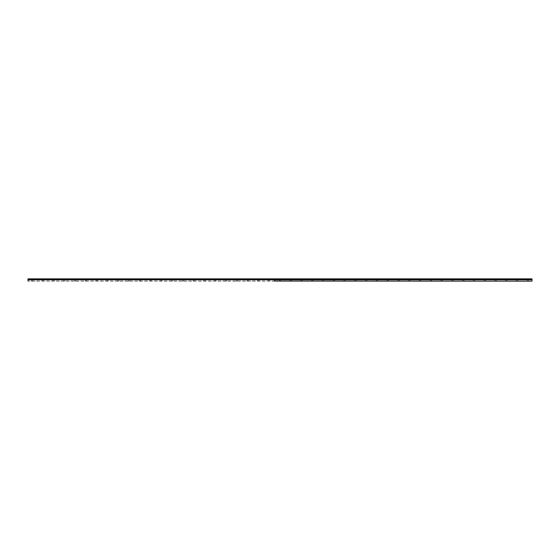 <?xml version="1.0" encoding="UTF-8"?>
<svg xmlns="http://www.w3.org/2000/svg" width="560" height="560" viewBox="0 0 560 560"><rect width="100%" height="100%" fill="white"/><g stroke="black" fill="none" stroke-linecap="round" stroke-linejoin="round"><path stroke-width="0.42" stroke-dasharray="2.8 2.1" d="M32.046 280.07L30.968 280.07L32.046 280.07M32.046 281.148L31.437 281.148L32.046 281.148M527.954 280.07L526.876 280.07L527.954 280.07M527.954 281.148L528.563 281.148L527.954 281.148M517.174 280.07L516.096 280.07L517.174 280.07M517.174 281.148L517.783 281.148L517.174 281.148M506.394 280.07L507.472 280.07L506.394 280.07M506.394 281.148L507.003 281.148L506.394 281.148M495.614 280.07L494.536 280.07L495.614 280.07M495.614 281.148L496.223 281.148L495.614 281.148M484.834 280.07L483.756 280.07L484.834 280.07M484.834 281.148L484.225 281.148L484.834 281.148M474.054 280.07L472.976 280.07L474.054 280.07M474.054 281.148L473.445 281.148L474.054 281.148M463.274 280.07L462.196 280.07L463.274 280.07M463.274 281.148L462.665 281.148L463.274 281.148M452.494 280.07L453.572 280.07L452.494 280.07M452.494 281.148L451.885 281.148L452.494 281.148M441.714 280.07L440.636 280.07L441.714 280.07M441.714 281.148L441.105 281.148L441.714 281.148M430.927 280.07L432.012 280.07L430.927 280.07M430.927 281.148L431.536 281.148L430.927 281.148M420.147 280.07L419.069 280.07L420.147 280.07M420.147 281.148L420.756 281.148L420.147 281.148M409.367 280.07L410.445 280.07L409.367 280.07M409.367 281.148L409.976 281.148L409.367 281.148M398.587 280.07L399.665 280.07L398.587 280.07M398.587 281.148L399.196 281.148L398.587 281.148M387.807 280.07L386.729 280.07L387.807 280.07M387.807 281.148L387.198 281.148L387.807 281.148M377.027 280.07L375.949 280.07L377.027 280.07M377.027 281.148L376.418 281.148L377.027 281.148M366.247 280.07L365.169 280.07L366.247 280.07M366.247 281.148L365.638 281.148L366.247 281.148M355.467 280.07L354.389 280.07L355.467 280.07M355.467 281.148L354.858 281.148L355.467 281.148M344.687 280.07L343.609 280.07L344.687 280.07M344.687 281.148L344.078 281.148L344.687 281.148M333.907 280.07L334.985 280.07L333.907 280.07M333.907 281.148L333.298 281.148L333.907 281.148M323.12 280.07L322.042 280.07L323.12 280.07M323.12 281.148L323.729 281.148L323.12 281.148M312.34 280.07L313.418 280.07L312.34 280.07M312.34 281.148L312.949 281.148L312.34 281.148M301.56 280.07L300.482 280.07L301.56 280.07M301.56 281.148L302.169 281.148L301.56 281.148M290.78 280.07L291.858 280.07L290.78 280.07M290.78 281.148L290.171 281.148L290.78 281.148M280 280.07L278.922 280.07L280 280.07M280 281.148L279.391 281.148L280 281.148M269.22 280.07L268.142 280.07L269.22 280.07M269.22 281.148L268.611 281.148L269.22 281.148M258.44 280.07L259.518 280.07L258.44 280.07M258.44 281.148L257.831 281.148L258.44 281.148M247.66 280.07L246.582 280.07L247.66 280.07M247.66 281.148L247.051 281.148L247.66 281.148M236.88 280.07L237.958 280.07L236.88 280.07M236.88 281.148L236.271 281.148L236.88 281.148M226.093 280.07L225.015 280.07L226.093 280.07M226.093 281.148L226.702 281.148L226.093 281.148M215.313 280.07L216.391 280.07L215.313 280.07M215.313 281.148L215.922 281.148L215.313 281.148M204.533 280.07L203.455 280.07L204.533 280.07M204.533 281.148L205.142 281.148L204.533 281.148M193.753 280.07L192.675 280.07L193.753 280.07M193.753 281.148L194.362 281.148L193.753 281.148M182.973 280.07L184.051 280.07L182.973 280.07M182.973 281.148L182.364 281.148L182.973 281.148M172.193 280.07L171.115 280.07L172.193 280.07M172.193 281.148L171.584 281.148L172.193 281.148M161.413 280.07L160.335 280.07L161.413 280.07M161.413 281.148L160.804 281.148L161.413 281.148M150.633 280.07L149.555 280.07L150.633 280.07M150.633 281.148L150.024 281.148L150.633 281.148M139.853 280.07L140.931 280.07L139.853 280.07M139.853 281.148L139.244 281.148L139.853 281.148M129.073 280.07L127.988 280.07L129.073 280.07M129.073 281.148L128.464 281.148L129.073 281.148M118.286 280.07L119.364 280.07L118.286 280.07M118.286 281.148L118.895 281.148L118.286 281.148M107.506 280.07L106.428 280.07L107.506 280.07M107.506 281.148L108.115 281.148L107.506 281.148M96.726 280.07L95.648 280.07L96.726 280.07M96.726 281.148L97.335 281.148L96.726 281.148M85.946 280.07L84.868 280.07L85.946 280.07M85.946 281.148L85.337 281.148L85.946 281.148M75.166 280.07L76.244 280.07L75.166 280.07M75.166 281.148L75.775 281.148L75.166 281.148M64.386 280.07L63.308 280.07L64.386 280.07M64.386 281.148L63.777 281.148L64.386 281.148M53.606 280.07L54.684 280.07L53.606 280.07M53.606 281.148L52.997 281.148L53.606 281.148M42.826 280.07L41.748 280.07L42.826 280.07M42.826 281.148L42.217 281.148L42.826 281.148M42.826 278.852L41.748 278.852L42.826 278.852M53.606 278.852L54.684 278.852L53.606 278.852M64.386 278.852L63.308 278.852L64.386 278.852M75.166 278.852L76.244 278.852L75.166 278.852M85.946 278.852L84.868 278.852L85.946 278.852M96.726 278.852L95.648 278.852L96.726 278.852M107.506 278.852L106.428 278.852L107.506 278.852M118.286 278.852L119.364 278.852L118.286 278.852M129.073 278.852L127.988 278.852L129.073 278.852M139.853 278.852L140.931 278.852L139.853 278.852M150.633 278.852L149.555 278.852L150.633 278.852M161.413 278.852L160.335 278.852L161.413 278.852M172.193 278.852L171.115 278.852L172.193 278.852M182.973 278.852L184.051 278.852L182.973 278.852M193.753 278.852L192.675 278.852L193.753 278.852M204.533 278.852L203.455 278.852L204.533 278.852M215.313 278.852L216.391 278.852L215.313 278.852M226.093 278.852L225.015 278.852L226.093 278.852M236.88 278.852L237.958 278.852L236.88 278.852M247.66 278.852L246.582 278.852L247.66 278.852M258.44 278.852L259.518 278.852L258.44 278.852M269.22 278.852L268.142 278.852L269.22 278.852M32.046 278.852L30.968 278.852L32.046 278.852M280 278.852L278.922 278.852L280 278.852M290.78 278.852L291.858 278.852L290.78 278.852M301.56 278.852L300.482 278.852L301.56 278.852M312.34 278.852L313.418 278.852L312.34 278.852M323.12 278.852L322.042 278.852L323.12 278.852M333.907 278.852L334.985 278.852L333.907 278.852M344.687 278.852L343.609 278.852L344.687 278.852M355.467 278.852L354.389 278.852L355.467 278.852M366.247 278.852L365.169 278.852L366.247 278.852M377.027 278.852L375.949 278.852L377.027 278.852M387.807 278.852L386.729 278.852L387.807 278.852M398.587 278.852L399.665 278.852L398.587 278.852M409.367 278.852L410.445 278.852L409.367 278.852M420.147 278.852L419.069 278.852L420.147 278.852M430.927 278.852L432.012 278.852L430.927 278.852M441.714 278.852L440.636 278.852L441.714 278.852M452.494 278.852L453.572 278.852L452.494 278.852M463.274 278.852L462.196 278.852L463.274 278.852M474.054 278.852L472.976 278.852L474.054 278.852M484.834 278.852L483.756 278.852L484.834 278.852M495.614 278.852L494.536 278.852L495.614 278.852M506.394 278.852L507.472 278.852L506.394 278.852M517.174 278.852L516.096 278.852L517.174 278.852M527.954 278.852L526.876 278.852L527.954 278.852M532 281.008L532 279.776L274.638 279.776L274.638 281.008L532 281.148L28 281.148L28 279.118L274.61 279.181L28 279.153M274.61 279.181L28 279.118M274.638 281.008L28 281.008M274.638 279.118L532 278.852L274.617 278.894L532 279.153L532 279.776M274.638 279.776L28 279.776M274.582 281.008L274.582 279.776M28 278.936L274.61 278.908M274.61 279.72L274.61 281.064M274.638 278.936L532 278.936M28 279.741L532 279.741M31.437 281.148L31.437 280.07M527.352 281.148L527.352 280.07M516.572 281.148L516.572 280.07M505.792 281.148L505.792 280.07M495.012 281.148L495.012 280.07M484.225 281.148L484.225 280.07M473.445 281.148L473.445 280.07M462.665 281.148L462.665 280.07M451.885 281.148L451.885 280.07M441.105 281.148L441.105 280.07M430.325 281.148L430.325 280.07M419.545 281.148L419.545 280.07M408.765 281.148L408.765 280.07M397.985 281.148L397.985 280.07M387.198 281.148L387.198 280.07M376.418 281.148L376.418 280.07M365.638 281.148L365.638 280.07M354.858 281.148L354.858 280.07M344.078 281.148L344.078 280.07M333.298 281.148L333.298 280.07M322.518 281.148L322.518 280.07M311.738 281.148L311.738 280.07M300.958 281.148L300.958 280.07M290.171 281.148L290.171 280.07M279.391 281.148L279.391 280.07M268.611 281.148L268.611 280.07M257.831 281.148L257.831 280.07M247.051 281.148L247.051 280.07M236.271 281.148L236.271 280.07M225.491 281.148L225.491 280.07M214.711 281.148L214.711 280.07M203.931 281.148L203.931 280.07M193.151 281.148L193.151 280.07M182.364 281.148L182.364 280.07M171.584 281.148L171.584 280.07M160.804 281.148L160.804 280.07M150.024 281.148L150.024 280.07M139.244 281.148L139.244 280.07M128.464 281.148L128.464 280.07M117.684 281.148L117.684 280.07M106.904 281.148L106.904 280.07M96.124 281.148L96.124 280.07M85.337 281.148L85.337 280.07M74.557 281.148L74.557 280.07M63.777 281.148L63.777 280.07M52.997 281.148L52.997 280.07M42.217 281.148L42.217 280.07M41.748 280.07L41.748 278.852M52.528 280.07L52.528 278.852M63.308 280.07L63.308 278.852M74.088 280.07L74.088 278.852M84.868 280.07L84.868 278.852M95.648 280.07L95.648 278.852M106.428 280.07L106.428 278.852M117.208 280.07L117.208 278.852M127.988 280.07L127.988 278.852M138.775 280.07L138.775 278.852M149.555 280.07L149.555 278.852M160.335 280.07L160.335 278.852M171.115 280.07L171.115 278.852M181.895 280.07L181.895 278.852M192.675 280.07L192.675 278.852M203.455 280.07L203.455 278.852M214.235 280.07L214.235 278.852M225.015 280.07L225.015 278.852M235.802 280.07L235.802 278.852M246.582 280.07L246.582 278.852M257.362 280.07L257.362 278.852M268.142 280.07L268.142 278.852M30.968 280.07L30.968 278.852M278.922 280.07L278.922 278.852M289.702 280.07L289.702 278.852M300.482 280.07L300.482 278.852M311.262 280.07L311.262 278.852M322.042 280.07L322.042 278.852M332.829 280.07L332.829 278.852M343.609 280.07L343.609 278.852M354.389 280.07L354.389 278.852M365.169 280.07L365.169 278.852M375.949 280.07L375.949 278.852M386.729 280.07L386.729 278.852M397.509 280.07L397.509 278.852M408.289 280.07L408.289 278.852M419.069 280.07L419.069 278.852M429.849 280.07L429.849 278.852M440.636 280.07L440.636 278.852M451.416 280.07L451.416 278.852M462.196 280.07L462.196 278.852M472.976 280.07L472.976 278.852M483.756 280.07L483.756 278.852M494.536 280.07L494.536 278.852M505.316 280.07L505.316 278.852M516.096 280.07L516.096 278.852M526.876 280.07L526.876 278.852M32.648 281.148L32.648 280.07M528.563 281.148L528.563 280.07M517.783 281.148L517.783 280.07M507.003 281.148L507.003 280.07M496.223 281.148L496.223 280.07M485.443 281.148L485.443 280.07M474.663 281.148L474.663 280.07M463.876 281.148L463.876 280.07M453.096 281.148L453.096 280.07M442.316 281.148L442.316 280.07M431.536 281.148L431.536 280.07M420.756 281.148L420.756 280.07M409.976 281.148L409.976 280.07M399.196 281.148L399.196 280.07M388.416 281.148L388.416 280.07M377.636 281.148L377.636 280.07M366.849 281.148L366.849 280.07M356.069 281.148L356.069 280.07M345.289 281.148L345.289 280.07M334.509 281.148L334.509 280.07M323.729 281.148L323.729 280.07M312.949 281.148L312.949 280.07M302.169 281.148L302.169 280.07M291.389 281.148L291.389 280.07M280.609 281.148L280.609 280.07M269.829 281.148L269.829 280.07M259.042 281.148L259.042 280.07M248.262 281.148L248.262 280.07M237.482 281.148L237.482 280.07M226.702 281.148L226.702 280.07M215.922 281.148L215.922 280.07M205.142 281.148L205.142 280.07M194.362 281.148L194.362 280.07M183.582 281.148L183.582 280.07M172.802 281.148L172.802 280.07M162.015 281.148L162.015 280.07M151.235 281.148L151.235 280.07M140.455 281.148L140.455 280.07M129.675 281.148L129.675 280.07M118.895 281.148L118.895 280.07M108.115 281.148L108.115 280.07M97.335 281.148L97.335 280.07M86.555 281.148L86.555 280.07M75.775 281.148L75.775 280.07M64.988 281.148L64.988 280.07M54.208 281.148L54.208 280.07M43.428 281.148L43.428 280.07M43.904 280.07L43.904 278.852M54.684 280.07L54.684 278.852M65.464 280.07L65.464 278.852M76.244 280.07L76.244 278.852M87.024 280.07L87.024 278.852M97.804 280.07L97.804 278.852M108.584 280.07L108.584 278.852M119.364 280.07L119.364 278.852M130.151 280.07L130.151 278.852M140.931 280.07L140.931 278.852M151.711 280.07L151.711 278.852M162.491 280.07L162.491 278.852M173.271 280.07L173.271 278.852M184.051 280.07L184.051 278.852M194.831 280.07L194.831 278.852M205.611 280.07L205.611 278.852M216.391 280.07L216.391 278.852M227.171 280.07L227.171 278.852M237.958 280.07L237.958 278.852M248.738 280.07L248.738 278.852M259.518 280.07L259.518 278.852M270.298 280.07L270.298 278.852M33.124 280.07L33.124 278.852M281.078 280.07L281.078 278.852M291.858 280.07L291.858 278.852M302.638 280.07L302.638 278.852M313.418 280.07L313.418 278.852M324.198 280.07L324.198 278.852M334.985 280.07L334.985 278.852M345.765 280.07L345.765 278.852M356.545 280.07L356.545 278.852M367.325 280.07L367.325 278.852M378.105 280.07L378.105 278.852M388.885 280.07L388.885 278.852M399.665 280.07L399.665 278.852M410.445 280.07L410.445 278.852M421.225 280.07L421.225 278.852M432.012 280.07L432.012 278.852M442.792 280.07L442.792 278.852M453.572 280.07L453.572 278.852M464.352 280.07L464.352 278.852M475.132 280.07L475.132 278.852M485.912 280.07L485.912 278.852M496.692 280.07L496.692 278.852M507.472 280.07L507.472 278.852M518.252 280.07L518.252 278.852M529.032 280.07L529.032 278.852"/><path stroke-width="0.84" d="M274.638 279.118L28 278.852L532 278.852L274.61 279.181L532 279.153L532 279.741L274.582 279.776L274.61 281.064L532 281.148L274.582 281.008M28 279.118L28 281.008M274.638 281.008L274.638 279.776L532 279.741M532 279.776L532 281.008M274.582 278.936L28 278.936M274.61 281.064L274.61 279.72M28 279.741L274.638 279.776M274.582 279.118L28 279.153M532 278.936L274.638 278.936M28 279.776L274.582 279.776"/></g></svg>
